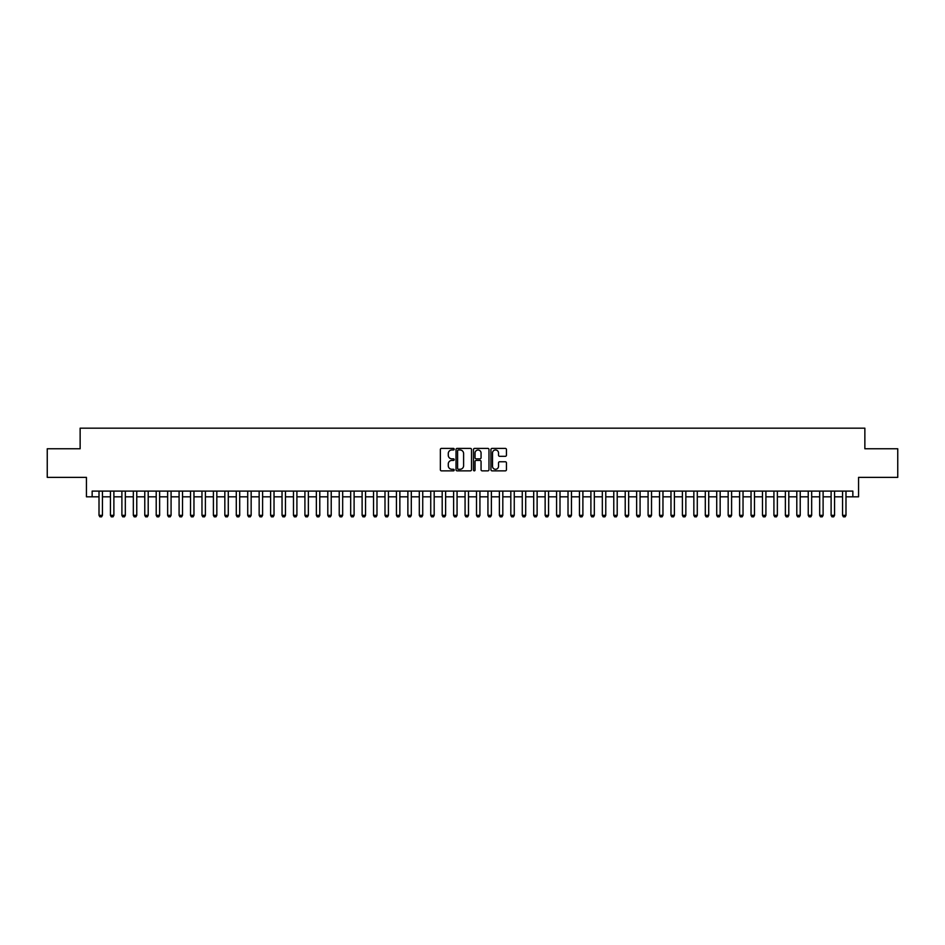 <?xml version="1.0" encoding="UTF-8"?>
<svg xmlns="http://www.w3.org/2000/svg" width="945" height="945" viewBox="0 0 945 945"><rect width="100%" height="100%" fill="white"/><g stroke="black" fill="none" stroke-linecap="round" stroke-linejoin="round"><path stroke-width="1.42" d="M454.202 449.194A0.791 0.791 0 0 0 453.411 448.402L441.48 448.402A1.122 1.122 0 0 0 440.358 449.525L440.358 469.736A1.122 1.122 0 0 0 441.48 470.858L453.411 470.858A0.791 0.791 0 0 0 454.202 470.078A0.791 0.791 0 0 0 453.411 469.287L451.864 469.287A3.591 3.591 0 0 1 448.273 465.696L448.273 464.007A3.591 3.591 0 0 1 451.864 460.416L453.411 460.416A0.791 0.791 0 0 0 454.202 459.636A0.791 0.791 0 0 0 453.411 458.845L451.864 458.845A3.591 3.591 0 0 1 448.273 455.254L448.273 453.565A3.591 3.591 0 0 1 451.864 449.974L453.411 449.974A0.791 0.791 0 0 0 454.202 449.194M505.315 456.317A1.122 1.122 0 0 0 506.437 455.195L506.437 449.525A1.122 1.122 0 0 0 505.315 448.402L492.061 448.402A1.122 1.122 0 0 0 490.939 449.525L490.939 469.736A1.122 1.122 0 0 0 492.061 470.858L505.315 470.858A1.122 1.122 0 0 0 506.437 469.736L506.437 462.885A1.122 1.122 0 0 0 505.315 461.762L499.645 461.762A1.122 1.122 0 0 0 498.523 462.885L498.523 466.287A3 3 0 0 1 495.523 469.287A3 3 0 0 1 492.51 466.287L492.51 452.974A3 3 0 0 1 495.523 449.974A3 3 0 0 1 498.523 452.974L498.523 455.195A1.122 1.122 0 0 0 499.645 456.317L505.315 456.317M92.149 496.81L92.149 491.093L852.851 491.093L852.851 496.81L858.568 496.81L858.568 477.367L897.75 477.367L897.75 448.769L864.864 448.769L864.864 428.168L80.136 428.168L80.136 448.769L47.25 448.769L47.25 477.367L86.432 477.367L86.432 496.81L99.012 496.81M471.52 449.525A1.122 1.122 0 0 0 470.397 448.402L457.144 448.402A1.122 1.122 0 0 0 456.022 449.525L456.022 469.736A1.122 1.122 0 0 0 457.144 470.858L470.397 470.858A1.122 1.122 0 0 0 471.52 469.736L471.52 449.525M474.603 448.402L487.856 448.402A1.122 1.122 0 0 1 488.978 449.525L488.978 469.736A1.122 1.122 0 0 1 487.856 470.858L482.186 470.858A1.122 1.122 0 0 1 481.064 469.736L481.064 461.538A1.122 1.122 0 0 0 479.942 460.416L476.174 460.416A1.122 1.122 0 0 0 475.051 461.538L475.051 470.078A0.791 0.791 0 0 1 474.272 470.858A0.791 0.791 0 0 1 473.48 470.078L473.48 449.525A1.122 1.122 0 0 1 474.603 448.402M102.438 496.81L110.447 496.81M113.884 496.81L121.893 496.81M125.319 496.81L133.328 496.81M136.765 496.81L144.774 496.81M148.2 496.81L156.208 496.81M159.634 496.81L167.643 496.81M171.08 496.81L179.089 496.81M182.515 496.81L190.524 496.81M193.961 496.81L201.97 496.81M205.396 496.81L213.405 496.81M216.83 496.81L224.839 496.81M228.277 496.81L236.285 496.81M239.711 496.81L247.72 496.81M251.157 496.81L259.154 496.81M262.592 496.81L270.601 496.81M274.026 496.81L282.035 496.81M285.473 496.81L293.482 496.81M296.907 496.81L304.916 496.81M308.353 496.81L316.351 496.81M319.788 496.81L327.797 496.81M331.222 496.81L339.231 496.81M342.669 496.81L350.678 496.81M354.103 496.81L362.112 496.81M365.55 496.81L373.547 496.81M376.984 496.81L384.993 496.81M388.419 496.81L396.428 496.81M399.865 496.81L407.874 496.81M411.299 496.81L419.308 496.81M422.734 496.81L430.743 496.81M434.18 496.81L442.189 496.81M445.615 496.81L453.624 496.81M457.061 496.81L465.07 496.81M468.496 496.81L476.504 496.81M479.93 496.81L487.939 496.81M491.376 496.81L499.385 496.81M502.811 496.81L510.82 496.81M514.257 496.81L522.266 496.81M525.692 496.81L533.701 496.81M537.126 496.81L545.135 496.81M548.572 496.81L556.581 496.81M560.007 496.81L568.016 496.81M571.453 496.81L579.45 496.81M582.888 496.81L590.897 496.81M594.322 496.81L602.331 496.81M605.769 496.81L613.778 496.81M617.203 496.81L625.212 496.81M628.649 496.81L636.646 496.81M640.084 496.81L648.093 496.81M651.518 496.81L659.527 496.81M662.965 496.81L670.974 496.81M674.399 496.81L682.408 496.81M685.846 496.81L693.843 496.81M697.28 496.81L705.289 496.81M708.715 496.81L716.723 496.81M720.161 496.81L728.17 496.81M731.595 496.81L739.604 496.81M743.03 496.81L751.039 496.81M754.476 496.81L762.485 496.81M765.911 496.81L773.92 496.81M777.357 496.81L785.366 496.81M788.791 496.81L796.8 496.81M800.226 496.81L808.235 496.81M811.672 496.81L819.681 496.81M823.107 496.81L831.116 496.81M834.553 496.81L842.562 496.81M845.988 496.81L852.851 496.81M458.384 449.974A0.791 0.791 0 0 0 457.593 450.765L457.593 468.496A0.791 0.791 0 0 0 458.384 469.287L460.014 469.287A3.591 3.591 0 0 0 463.605 465.696L463.605 453.565A3.591 3.591 0 0 0 460.014 449.974L458.384 449.974M481.064 453.033A3 3 0 0 0 478.064 450.033A3 3 0 0 0 475.051 453.033L475.051 457.723A1.122 1.122 0 0 0 476.174 458.845L479.942 458.845A1.122 1.122 0 0 0 481.064 457.723L481.064 453.033M102.438 491.093L102.438 515.344L101.587 516.832L99.875 516.832L99.012 515.344L99.012 491.093M99.012 515.344L102.438 515.344M113.884 491.093L113.884 515.344L113.022 516.832L111.309 516.832L110.447 515.344L110.447 491.093M110.447 515.344L113.884 515.344M125.319 491.093L125.319 515.344L124.468 516.832L122.744 516.832L121.893 515.344L121.893 491.093M121.893 515.344L125.319 515.344M136.765 491.093L136.765 515.344L135.903 516.832L134.19 516.832L133.328 515.344L133.328 491.093M133.328 515.344L136.765 515.344M148.2 491.093L148.2 515.344L147.337 516.832L145.624 516.832L144.774 515.344L144.774 491.093M144.774 515.344L148.2 515.344M159.634 491.093L159.634 515.344L158.784 516.832L157.071 516.832L156.208 515.344L156.208 491.093M156.208 515.344L159.634 515.344M171.08 491.093L171.08 515.344L170.218 516.832L168.505 516.832L167.643 515.344L167.643 491.093M167.643 515.344L171.08 515.344M182.515 491.093L182.515 515.344L181.664 516.832L179.94 516.832L179.089 515.344L179.089 491.093M179.089 515.344L182.515 515.344M193.961 491.093L193.961 515.344L193.099 516.832L191.386 516.832L190.524 515.344L190.524 491.093M190.524 515.344L193.961 515.344M205.396 491.093L205.396 515.344L204.533 516.832L202.821 516.832L201.97 515.344L201.97 491.093M201.97 515.344L205.396 515.344M216.83 491.093L216.83 515.344L215.98 516.832L214.267 516.832L213.405 515.344L213.405 491.093M213.405 515.344L216.83 515.344M228.277 491.093L228.277 515.344L227.414 516.832L225.701 516.832L224.839 515.344L224.839 491.093M224.839 515.344L228.277 515.344M239.711 491.093L239.711 515.344L238.861 516.832L237.136 516.832L236.285 515.344L236.285 491.093M236.285 515.344L239.711 515.344M251.157 491.093L251.157 515.344L250.295 516.832L248.582 516.832L247.72 515.344L247.72 491.093M247.72 515.344L251.157 515.344M262.592 491.093L262.592 515.344L261.73 516.832L260.017 516.832L259.154 515.344L259.154 491.093M259.154 515.344L262.592 515.344M274.026 491.093L274.026 515.344L273.176 516.832L271.451 516.832L270.601 515.344L270.601 491.093M270.601 515.344L274.026 515.344M285.473 491.093L285.473 515.344L284.61 516.832L282.898 516.832L282.035 515.344L282.035 491.093M282.035 515.344L285.473 515.344M296.907 491.093L296.907 515.344L296.057 516.832L294.332 516.832L293.482 515.344L293.482 491.093M293.482 515.344L296.907 515.344M308.353 491.093L308.353 515.344L307.491 516.832L305.778 516.832L304.916 515.344L304.916 491.093M304.916 515.344L308.353 515.344M319.788 491.093L319.788 515.344L318.926 516.832L317.213 516.832L316.351 515.344L316.351 491.093M316.351 515.344L319.788 515.344M331.222 491.093L331.222 515.344L330.372 516.832L328.647 516.832L327.797 515.344L327.797 491.093M327.797 515.344L331.222 515.344M342.669 491.093L342.669 515.344L341.806 516.832L340.094 516.832L339.231 515.344L339.231 491.093M339.231 515.344L342.669 515.344M354.103 491.093L354.103 515.344L353.253 516.832L351.528 516.832L350.678 515.344L350.678 491.093M350.678 515.344L354.103 515.344M365.55 491.093L365.55 515.344L364.687 516.832L362.974 516.832L362.112 515.344L362.112 491.093M362.112 515.344L365.55 515.344M376.984 491.093L376.984 515.344L376.122 516.832L374.409 516.832L373.547 515.344L373.547 491.093M373.547 515.344L376.984 515.344M388.419 491.093L388.419 515.344L387.568 516.832L385.843 516.832L384.993 515.344L384.993 491.093M384.993 515.344L388.419 515.344M399.865 491.093L399.865 515.344L399.003 516.832L397.29 516.832L396.428 515.344L396.428 491.093M396.428 515.344L399.865 515.344M411.299 491.093L411.299 515.344L410.437 516.832L408.724 516.832L407.874 515.344L407.874 491.093M407.874 515.344L411.299 515.344M422.734 491.093L422.734 515.344L421.883 516.832L420.171 516.832L419.308 515.344L419.308 491.093M419.308 515.344L422.734 515.344M434.18 491.093L434.18 515.344L433.318 516.832L431.605 516.832L430.743 515.344L430.743 491.093M430.743 515.344L434.18 515.344M445.615 491.093L445.615 515.344L444.764 516.832L443.04 516.832L442.189 515.344L442.189 491.093M442.189 515.344L445.615 515.344M457.061 491.093L457.061 515.344L456.199 516.832L454.486 516.832L453.624 515.344L453.624 491.093M453.624 515.344L457.061 515.344M468.496 491.093L468.496 515.344L467.633 516.832L465.92 516.832L465.07 515.344L465.07 491.093M465.07 515.344L468.496 515.344M479.93 491.093L479.93 515.344L479.08 516.832L477.367 516.832L476.504 515.344L476.504 491.093M476.504 515.344L479.93 515.344M491.376 491.093L491.376 515.344L490.514 516.832L488.801 516.832L487.939 515.344L487.939 491.093M487.939 515.344L491.376 515.344M502.811 491.093L502.811 515.344L501.96 516.832L500.236 516.832L499.385 515.344L499.385 491.093M499.385 515.344L502.811 515.344M514.257 491.093L514.257 515.344L513.395 516.832L511.682 516.832L510.82 515.344L510.82 491.093M510.82 515.344L514.257 515.344M525.692 491.093L525.692 515.344L524.829 516.832L523.117 516.832L522.266 515.344L522.266 491.093M522.266 515.344L525.692 515.344M537.126 491.093L537.126 515.344L536.276 516.832L534.563 516.832L533.701 515.344L533.701 491.093M533.701 515.344L537.126 515.344M548.572 491.093L548.572 515.344L547.71 516.832L545.997 516.832L545.135 515.344L545.135 491.093M545.135 515.344L548.572 515.344M560.007 491.093L560.007 515.344L559.156 516.832L557.432 516.832L556.581 515.344L556.581 491.093M556.581 515.344L560.007 515.344M571.453 491.093L571.453 515.344L570.591 516.832L568.878 516.832L568.016 515.344L568.016 491.093M568.016 515.344L571.453 515.344M582.888 491.093L582.888 515.344L582.025 516.832L580.313 516.832L579.45 515.344L579.45 491.093M579.45 515.344L582.888 515.344M594.322 491.093L594.322 515.344L593.472 516.832L591.747 516.832L590.897 515.344L590.897 491.093M590.897 515.344L594.322 515.344M605.769 491.093L605.769 515.344L604.906 516.832L603.193 516.832L602.331 515.344L602.331 491.093M602.331 515.344L605.769 515.344M617.203 491.093L617.203 515.344L616.353 516.832L614.628 516.832L613.778 515.344L613.778 491.093M613.778 515.344L617.203 515.344M628.649 491.093L628.649 515.344L627.787 516.832L626.074 516.832L625.212 515.344L625.212 491.093M625.212 515.344L628.649 515.344M640.084 491.093L640.084 515.344L639.222 516.832L637.509 516.832L636.646 515.344L636.646 491.093M636.646 515.344L640.084 515.344M651.518 491.093L651.518 515.344L650.668 516.832L648.943 516.832L648.093 515.344L648.093 491.093M648.093 515.344L651.518 515.344M662.965 491.093L662.965 515.344L662.102 516.832L660.39 516.832L659.527 515.344L659.527 491.093M659.527 515.344L662.965 515.344M674.399 491.093L674.399 515.344L673.549 516.832L671.824 516.832L670.974 515.344L670.974 491.093M670.974 515.344L674.399 515.344M685.846 491.093L685.846 515.344L684.983 516.832L683.27 516.832L682.408 515.344L682.408 491.093M682.408 515.344L685.846 515.344M697.28 491.093L697.28 515.344L696.418 516.832L694.705 516.832L693.843 515.344L693.843 491.093M693.843 515.344L697.28 515.344M708.715 491.093L708.715 515.344L707.864 516.832L706.139 516.832L705.289 515.344L705.289 491.093M705.289 515.344L708.715 515.344M720.161 491.093L720.161 515.344L719.299 516.832L717.586 516.832L716.723 515.344L716.723 491.093M716.723 515.344L720.161 515.344M731.595 491.093L731.595 515.344L730.733 516.832L729.02 516.832L728.17 515.344L728.17 491.093M728.17 515.344L731.595 515.344M743.03 491.093L743.03 515.344L742.179 516.832L740.467 516.832L739.604 515.344L739.604 491.093M739.604 515.344L743.03 515.344M754.476 491.093L754.476 515.344L753.614 516.832L751.901 516.832L751.039 515.344L751.039 491.093M751.039 515.344L754.476 515.344M765.911 491.093L765.911 515.344L765.06 516.832L763.336 516.832L762.485 515.344L762.485 491.093M762.485 515.344L765.911 515.344M777.357 491.093L777.357 515.344L776.495 516.832L774.782 516.832L773.92 515.344L773.92 491.093M773.92 515.344L777.357 515.344M788.791 491.093L788.791 515.344L787.929 516.832L786.216 516.832L785.366 515.344L785.366 491.093M785.366 515.344L788.791 515.344M800.226 491.093L800.226 515.344L799.375 516.832L797.663 516.832L796.8 515.344L796.8 491.093M796.8 515.344L800.226 515.344M811.672 491.093L811.672 515.344L810.81 516.832L809.097 516.832L808.235 515.344L808.235 491.093M808.235 515.344L811.672 515.344M823.107 491.093L823.107 515.344L822.256 516.832L820.532 516.832L819.681 515.344L819.681 491.093M819.681 515.344L823.107 515.344M834.553 491.093L834.553 515.344L833.691 516.832L831.978 516.832L831.116 515.344L831.116 491.093M831.116 515.344L834.553 515.344M845.988 491.093L845.988 515.344L845.125 516.832L843.412 516.832L842.562 515.344L842.562 491.093M842.562 515.344L845.988 515.344"/></g></svg>
